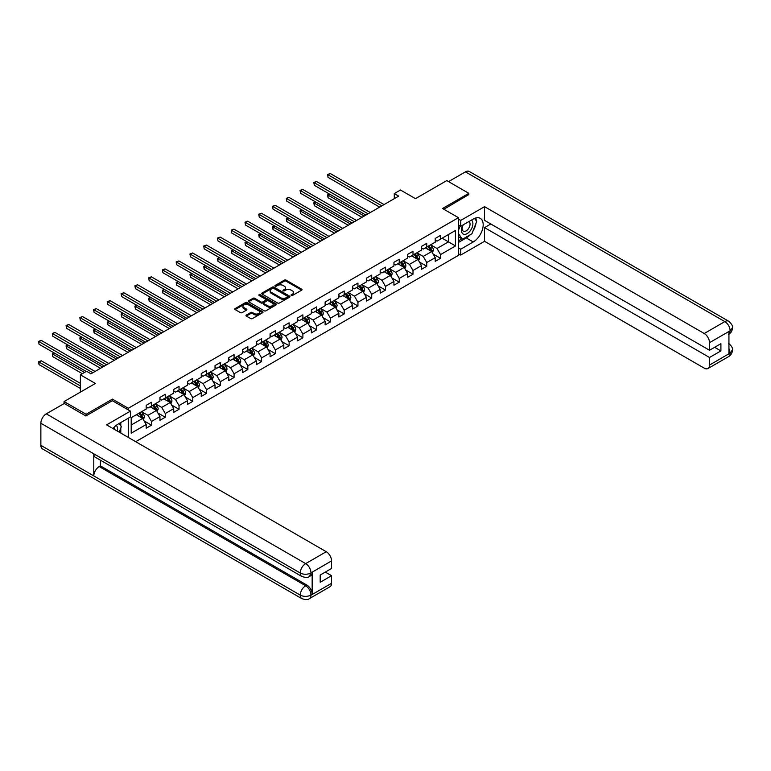 <?xml version="1.0" encoding="UTF-8"?>
<svg xmlns="http://www.w3.org/2000/svg" width="771" height="771" viewBox="0 0 771 771"><rect width="100%" height="100%" fill="white"/><g stroke="black" fill="none" stroke-linecap="round" stroke-linejoin="round"><path stroke-width="1.16" d="M291.274 295.466A0.858 0.492 0 0 0 292.479 295.466L301.683 290.156A1.224 0.704 0 0 0 302.039 289.655A1.224 0.704 0 0 0 301.683 289.154L286.099 280.152A1.224 0.704 0 0 0 284.364 280.152L275.16 285.463A0.858 0.492 0 0 0 276.375 286.166L277.57 285.482A3.922 2.265 0 0 1 283.111 285.482L284.412 286.234A3.922 2.265 0 0 1 285.559 287.834A3.922 2.265 0 0 1 284.412 289.433L283.217 290.118A0.858 0.492 0 0 0 284.432 290.821L285.617 290.127A3.922 2.265 0 0 1 291.159 290.127L292.46 290.879A3.922 2.265 0 0 1 293.606 292.479A3.922 2.265 0 0 1 292.46 294.079L291.274 294.763A0.858 0.492 0 0 0 291.274 295.466L291.274 294.763M246.344 315.05A1.224 0.704 0 0 0 245.988 315.551A1.224 0.704 0 0 0 246.344 316.052L250.72 318.577A1.224 0.704 0 0 0 252.454 318.577L262.67 312.679A1.224 0.704 0 0 0 263.027 312.178A1.224 0.704 0 0 0 262.67 311.677L247.086 302.675A1.224 0.704 0 0 0 245.351 302.675L235.136 308.583A1.224 0.704 0 0 0 234.769 309.075A1.224 0.704 0 0 0 235.136 309.576L240.417 312.631A1.224 0.704 0 0 0 242.152 312.631L246.518 310.106A1.224 0.704 0 0 0 246.884 309.605A1.224 0.704 0 0 0 246.518 309.104L243.896 307.59A3.277 1.889 0 0 1 242.942 306.251A3.277 1.889 0 0 1 244.966 304.506A3.277 1.889 0 0 1 248.532 304.911L258.796 310.838A3.277 1.889 0 0 1 259.76 312.178A3.277 1.889 0 0 1 257.736 313.922A3.277 1.889 0 0 1 254.16 313.518L252.454 312.525A1.224 0.704 0 0 0 250.72 312.525L246.344 315.05L246.344 316.052M468.845 194.851L468.845 193.328L446.785 180.587L415.473 198.667L400.467 190.013L394.289 193.579L398.703 196.123L90.978 373.79L86.564 371.246L80.386 374.812L80.386 392.131M112.412 400.737L112.412 399.108L86.121 414.287L64.06 401.556L95.382 383.466L80.386 374.812M112.412 399.108L128.294 408.273L458.437 217.673L458.437 255.365L135.706 441.687M468.845 193.328L442.554 208.507L458.437 217.673M277.656 303.032A1.224 0.704 0 0 0 279.381 303.032L289.607 297.124A1.224 0.704 0 0 0 289.963 296.633A1.224 0.704 0 0 0 289.607 296.131L274.013 287.13A1.224 0.704 0 0 0 272.288 287.13L262.063 293.028A1.224 0.704 0 0 0 261.706 293.529A1.224 0.704 0 0 0 262.063 294.03L277.656 303.032M259.422 295.65A0.858 0.492 0 0 1 260.29 295.775L260.29 294.753L276.134 303.899A1.224 0.704 0 0 1 276.5 304.4A1.224 0.704 0 0 1 276.134 304.902L265.918 310.8A1.224 0.704 0 0 1 264.183 310.8L248.599 301.808L252.975 299.302L252.975 298.281L248.599 300.806A1.224 0.704 0 0 0 248.243 301.307A1.224 0.704 0 0 0 248.599 301.808L248.599 300.806M252.975 299.302A1.224 0.704 0 0 1 254.7 299.302L254.7 298.281A1.224 0.704 0 0 0 252.975 298.281M254.7 298.281L261.022 301.933A1.224 0.704 0 0 0 262.757 301.933L265.658 300.256A1.224 0.704 0 0 0 266.014 299.755A1.224 0.704 0 0 0 265.658 299.254L259.075 295.457A0.858 0.492 0 0 1 260.29 294.753M64.06 403.59L64.06 401.556M86.121 414.287L86.121 415.82M128.294 437.408L128.294 418.21M128.294 409.902L128.294 408.273M144.129 420.937L151.492 425.187L151.492 421.467L159.963 416.581L159.963 420.301L165.264 417.246L165.264 413.526L173.726 408.63L173.726 412.35L179.026 409.295L179.026 405.575L187.488 400.689L187.488 404.409L192.789 401.354L192.789 397.634L201.26 392.738L201.26 396.458L206.551 393.403L206.551 389.683L215.022 384.796L215.022 388.517L220.313 385.461L220.313 381.741L228.785 376.846L228.785 380.566L234.076 377.511L234.076 373.79L242.547 368.904L242.547 372.624L247.838 369.569L247.838 365.849L256.309 360.953L256.309 364.673L261.6 361.618L261.6 357.898L270.072 353.012L270.072 356.732L275.363 353.677L275.363 349.957L283.834 345.061L283.834 348.781L289.125 345.726L289.125 342.006L297.596 337.12L297.596 340.84L302.887 337.785L302.887 334.065L311.359 329.169L311.359 332.889L316.659 329.834L316.659 326.114L325.121 321.228L325.121 324.948L330.422 321.892L330.422 318.172L338.883 313.277L338.883 316.997L344.184 313.942L344.184 310.221L352.655 305.335L352.655 309.055L357.946 306L357.946 302.28L366.418 297.384L366.418 301.104L371.709 298.049L371.709 294.329L380.18 289.443L380.18 293.163L385.471 290.108L385.471 286.388L393.942 281.492L393.942 285.212L399.233 282.157L399.233 278.437L407.705 273.551L407.705 277.271L412.996 274.216L412.996 270.496L421.467 265.6L421.467 269.32L426.758 266.265L426.758 262.545L435.23 257.659L435.23 261.379L440.52 258.324L440.52 254.603L455.526 245.939L455.526 230.452L448.462 234.529L448.462 241.863L455.526 245.939M151.492 425.187L146.201 428.242L146.201 424.522L131.205 433.186L131.205 417.699L146.201 409.044L146.201 405.324L151.492 402.269L151.492 405.98L159.963 401.093L159.963 397.373L165.264 394.318L165.264 398.038L173.726 393.152L173.726 389.432L179.026 386.377L179.026 390.087L187.488 385.201L187.488 381.481L192.789 378.426L192.789 382.146L201.26 377.26L201.26 373.54L206.551 370.485L206.551 374.195L215.022 369.309L215.022 365.589L220.313 362.534L220.313 366.254L228.785 361.368L228.785 357.648L234.076 354.593L234.076 358.303L242.547 353.417L242.547 349.697L247.838 346.642L247.838 350.362L256.309 345.475L256.309 341.755L261.6 338.7L261.6 342.411L270.072 337.525L270.072 333.804L275.363 330.749L275.363 334.469L283.834 329.583L283.834 325.863L289.125 322.808L289.125 326.519L297.596 321.632L297.596 317.912L302.887 314.857L302.887 318.577L311.359 313.691L311.359 309.971L316.659 306.916L316.659 310.626L325.121 305.74L325.121 302.02L330.422 298.965L330.422 302.685L338.883 297.799L338.883 294.079L344.184 291.024L344.184 294.734L352.655 289.848L352.655 286.128L357.946 283.073L357.946 286.793L366.418 281.907L366.418 278.186L371.709 275.131L371.709 278.842L380.18 273.956L380.18 270.236L385.471 267.18L385.471 270.9L393.942 266.014L393.942 262.294L399.233 259.239L399.233 262.95L407.705 258.063L407.705 254.343L412.996 251.288L412.996 255.008L421.467 250.122L421.467 246.402L426.758 243.347L426.758 247.057L435.23 242.171L435.23 238.451L440.52 235.396L440.52 239.116L455.526 230.452M150.085 406.799L156.436 410.471L147.965 415.357L141.613 411.685M146.201 407.001L147.965 408.023L151.492 405.98M147.965 415.357L151.492 421.467M156.436 410.471L159.963 416.581M163.847 398.858L170.198 402.52L161.727 407.406L155.376 403.744M159.963 399.06L161.727 400.072L165.264 398.038M161.727 407.406L165.264 413.526M170.198 402.52L173.726 408.63M177.609 390.907L183.961 394.579L175.489 399.465L169.138 395.793M173.726 391.109L175.489 392.131L179.026 390.087M175.489 399.465L179.026 405.575M183.961 394.579L187.488 400.689M191.372 382.965L197.723 386.628L189.261 391.514L182.9 387.852M187.488 383.168L189.261 384.18L192.789 382.146M189.261 391.514L192.789 397.634M197.723 386.628L201.26 392.738M205.134 375.014L211.485 378.686L203.024 383.572L196.672 379.901M201.26 375.217L203.024 376.238L206.551 374.195M203.024 383.572L206.551 389.683M211.485 378.686L215.022 384.796M218.897 367.073L225.257 370.735L216.786 375.622L210.435 371.959M215.022 367.275L216.786 368.287L220.313 366.254M216.786 375.622L220.313 381.741M225.257 370.735L228.785 376.846M232.669 359.122L239.02 362.794L230.548 367.68L224.197 364.008M228.785 359.325L230.548 360.346L234.076 358.303M230.548 367.68L234.076 373.79M239.02 362.794L242.547 368.904M246.431 351.181L252.782 354.843L244.311 359.729L237.96 356.067M242.547 351.383L244.311 352.395L247.838 350.362M244.311 359.729L247.838 365.849M252.782 354.843L256.309 360.953M260.193 343.23L266.544 346.902L258.073 351.788L251.722 348.116M256.309 343.432L258.073 344.454L261.6 342.411M258.073 351.788L261.6 357.898M266.544 346.902L270.072 353.012M273.956 335.289L280.307 338.951L271.835 343.837L265.484 340.175M270.072 335.491L271.835 336.503L275.363 334.469M271.835 343.837L275.363 349.957M280.307 338.951L283.834 345.061M287.718 327.338L294.069 331.01L285.598 335.896L279.247 332.224M283.834 327.54L285.598 328.562L289.125 326.519M285.598 335.896L289.125 342.006M294.069 331.01L297.596 337.12M301.48 319.396L307.831 323.059L299.36 327.945L293.009 324.283M297.596 319.599L299.36 320.611L302.887 318.577M299.36 327.945L302.887 334.065M307.831 323.059L311.359 329.169M315.243 311.445L321.594 315.117L313.122 320.004L306.771 316.332M311.359 311.648L313.122 312.669L316.659 310.626M313.122 320.004L316.659 326.114M321.594 315.117L325.121 321.228M329.005 303.504L335.356 307.166L326.885 312.053L320.534 308.39M325.121 303.707L326.885 304.718L330.422 302.685M326.885 312.053L330.422 318.172M335.356 307.166L338.883 313.277M342.767 295.553L349.118 299.225L340.657 304.111L334.296 300.439M338.883 295.756L340.657 296.777L344.184 294.734M340.657 304.111L344.184 310.221M349.118 299.225L352.655 305.335M356.53 287.612L362.881 291.274L354.419 296.16L348.068 292.498M352.655 287.814L354.419 288.826L357.946 286.793M354.419 296.16L357.946 302.28M362.881 291.274L366.418 297.384M370.292 279.661L376.653 283.333L368.181 288.219L361.83 284.547M366.418 279.863L368.181 280.885L371.709 278.842M368.181 288.219L371.709 294.329M376.653 283.333L380.18 289.443M384.064 271.72L390.415 275.382L381.944 280.268L375.593 276.606M380.18 271.922L381.944 272.934L385.471 270.9M381.944 280.268L385.471 286.388M390.415 275.382L393.942 281.492M397.826 263.769L404.177 267.441L395.706 272.327L389.355 268.655M393.942 263.971L395.706 264.993L399.233 262.95M395.706 272.327L399.233 278.437M404.177 267.441L407.705 273.551M411.589 255.827L417.94 259.49L409.468 264.376L403.117 260.714M407.705 256.03L409.468 257.042L412.996 255.008M409.468 264.376L412.996 270.496M417.94 259.49L421.467 265.6M425.351 247.876L431.702 251.548L423.231 256.435L416.88 252.763M421.467 248.079L423.231 249.1L426.758 247.057M423.231 256.435L426.758 262.545M431.702 251.548L435.23 257.659M442.111 238.2L448.462 241.863L436.993 248.484L430.642 244.821M435.23 240.138L436.993 241.15L440.52 239.116M436.993 248.484L440.52 254.603M394.289 193.579L394.289 198.667M131.205 425.033L142.674 418.412L136.322 414.75M142.674 418.412L146.201 424.522M433.157 254.064L440.52 258.324M419.395 262.015L426.758 266.265M405.633 269.956L412.996 274.216M391.87 277.907L399.233 282.157M378.108 285.848L385.471 290.108M364.346 293.799L371.709 298.049M350.574 301.74L357.946 306M336.811 309.691L344.184 313.942M323.049 317.633L330.422 321.892M309.287 325.584L316.659 329.834M295.524 333.525L302.887 337.785M281.762 341.476L289.125 345.726M268 349.417L275.363 353.677M254.237 357.368L261.6 361.618M240.475 365.309L247.838 369.569M226.713 373.26L234.076 377.511M212.95 381.202L220.313 385.461M199.178 389.153L206.551 393.403M185.416 397.094L192.789 401.354M171.654 405.045L179.026 409.295M157.891 412.986L165.264 417.246M291.611 295.592L292.46 295.1A3.922 2.265 0 0 0 293.606 293.5L293.606 292.479M285.559 287.834L285.559 288.846A3.922 2.265 0 0 1 284.412 290.445L283.564 290.937M301.673 290.166L286.099 281.174A1.224 0.704 0 0 0 284.364 281.174L275.507 286.292M289.607 296.131L289.607 297.124L274.013 288.152A1.224 0.704 0 0 0 272.288 288.152L262.082 294.04M287.438 296.98A0.858 0.492 0 0 0 287.438 296.276L273.753 288.383A0.858 0.492 0 0 0 272.548 288.383L271.286 289.106A3.922 2.265 0 0 0 270.139 290.706A3.922 2.265 0 0 0 271.286 292.305L280.644 297.702A3.922 2.265 0 0 0 286.186 297.702L287.438 296.98L287.438 298.001A0.858 0.492 0 0 0 287.689 297.645L287.689 296.633M270.139 290.706L270.139 291.727A3.922 2.265 0 0 0 271.286 293.327L271.286 292.305M287.438 298.001L286.186 298.724A3.922 2.265 0 0 1 280.644 298.724L271.286 293.327M254.7 299.302L261.022 302.945A1.224 0.704 0 0 0 262.757 302.945L265.658 301.268A1.224 0.704 0 0 0 266.014 300.777L266.014 299.755M260.29 295.775L276.124 304.911M267.585 305.721A3.277 1.889 0 0 0 271.161 306.126A3.277 1.889 0 0 0 273.175 304.381A3.277 1.889 0 0 0 272.221 303.042L268.607 300.95A1.224 0.704 0 0 0 266.872 300.95L263.971 302.627A1.224 0.704 0 0 0 263.615 303.128A1.224 0.704 0 0 0 263.971 303.629L267.585 305.721L267.585 306.733A3.277 1.889 0 0 0 271.161 307.147A3.277 1.889 0 0 0 273.175 305.393L273.175 304.381M263.615 303.128L263.615 304.15A1.224 0.704 0 0 0 263.971 304.651L263.971 303.629M267.585 306.733L263.971 304.651M259.76 312.178L259.76 313.199A3.277 1.889 0 0 1 257.736 314.944A3.277 1.889 0 0 1 254.16 314.539L252.454 313.546A1.224 0.704 0 0 0 250.72 313.546L246.363 316.062M242.942 306.251L242.942 307.272A3.277 1.889 0 0 0 243.896 308.612L243.896 307.59M246.508 310.115L243.896 308.612M262.67 311.677L262.67 312.679L247.086 303.697A1.224 0.704 0 0 0 245.351 303.697L235.145 309.585M432.396 252.753L433.447 250.112A3.306 1.908 -120 0 0 432.396 247.289L430.575 244.86M427.394 249.062L426.161 247.404M329.737 194.205L328.06 195.169L328.06 197.723L362.004 217.316M427.838 246.441L429.659 248.869A3.306 1.908 60 0 1 430.603 250.864L431.664 250.247A3.306 1.908 -120 0 0 430.719 248.262L428.898 245.833M428.069 246.306L430.083 249.004A1.687 0.973 60 0 1 430.391 249.515L431.664 250.247M328.06 197.723L327.579 194.89L364.211 216.044M327.579 194.89L329.545 194.09M381.857 205.857L328.06 174.795L330.267 173.523L384.064 204.585M379.65 207.129L328.06 177.349L327.579 174.516L330.267 173.523M328.06 177.349L327.579 174.516M462.908 225.026A8.115 4.684 120 0 0 464.296 234.384A8.115 4.684 120 0 0 471.621 228.582A8.115 4.684 120 0 0 471.428 220.101M463.361 224.756A5.551 3.209 120 0 0 463.352 231.194A5.551 3.209 120 0 0 464.161 231.454A5.551 3.209 120 0 0 469.24 227.349A5.551 3.209 120 0 0 468.903 221.585A5.551 3.209 120 0 0 468.884 221.576M474.522 218.405L476.69 221.489L471.929 233.767L462.407 239.27L458.437 236.601M462.407 239.27L458.437 233.613M458.437 230.452L460.181 225.961M117.259 431.037A8.115 4.684 120 0 0 116.18 425.37M114.667 429.543A5.551 3.209 120 0 0 114.098 427.269M119.1 423.51L121.317 426.671L119.187 432.155M470.175 234.779A14.032 8.105 120 0 1 466.282 237.94L473.259 241.969A14.032 8.105 120 0 0 482.424 229.604A14.032 8.105 120 0 0 480.275 218.347A14.032 8.105 120 0 0 473.259 219.051L460.73 226.279L460.73 220.419L484.545 206.667L704.231 333.506L724.827 321.603L465.443 171.856L448.549 181.609M473.259 241.969L460.73 249.197L460.73 255.056L484.545 241.304L484.545 227.609L709.522 357.493L709.522 365.078L730.253 353.002L728.932 353.619L728.932 331.723L730.127 330.778L709.522 342.671A7.488 4.318 -120 0 0 704.231 333.506M490.809 223.985L484.545 227.609M714.64 347.307L720.904 350.921L720.904 343.693L709.522 350.256L484.545 220.371L484.545 206.667M458.437 224.959L460.73 226.279M458.437 219.099L460.73 220.419M458.437 253.736L460.73 255.056M458.437 247.876L460.73 249.197M484.545 241.304L704.231 368.143A7.488 4.318 -120 0 0 707.971 368.509A7.488 4.318 -120 0 0 709.522 365.078M465.443 171.856A7.671 4.433 -60 0 1 469.288 171.47L728.672 321.228A7.671 4.433 -60 0 0 724.827 321.603A7.488 4.318 60 0 1 730.127 330.778M709.522 350.256L709.522 342.671M720.904 350.921L709.522 357.493M468.845 194.543L443.874 209.269M472.96 231.107A14.032 8.105 120 0 0 475.986 223.32M476.208 220.805A14.032 8.105 120 0 0 475.861 217.942M466.282 237.94L458.437 242.48M458.437 240.851L461.79 238.914M458.437 237.796L459.14 237.381M728.932 348.386L730.127 352.935M728.672 343.384C731.679 346.092 732.942 348.261 732.45 349.88L730.262 353.002M728.672 321.228C731.679 323.916 732.942 326.094 732.45 327.771L730.253 330.855M301.837 576.467A7.671 4.433 -60 0 1 300.247 573.007C303.774 574.703 307.301 574.684 310.829 572.959L309.412 576.457C308.159 577.73 305.634 577.739 301.837 576.467L95.382 457.28A7.671 4.433 -60 0 1 93.792 453.811L40.863 423.25A7.671 4.433 -60 0 1 46.289 413.854L64.244 403.484L85.86 415.964L112.325 400.689L130.415 411.126L130.415 416.986L117.886 424.223A14.032 8.105 120 0 0 112.971 428.56M130.415 411.126L106.591 424.879L326.268 551.718A7.488 4.318 60 0 1 331.569 560.883L331.569 568.468L320.187 575.041L320.187 582.278L331.569 575.706L331.569 583.29A7.488 4.318 60 0 1 330.017 586.721L309.412 598.614A7.488 4.318 -120 0 0 310.964 595.193L331.569 583.29M120.488 432.907L123.437 434.613M120.796 432.724L120.796 428.021M120.796 425.92L120.796 422.537M309.412 598.614C308.217 599.886 305.692 599.886 301.837 598.624L42.453 448.876A7.671 4.433 -60 0 1 40.863 445.359L93.792 475.919A7.671 4.433 -60 0 1 99.218 466.571L305.673 585.767L306.858 585.073A7.488 4.318 60 0 1 312.159 594.248L312.159 572.342A7.488 4.318 60 0 1 310.607 575.773L309.412 576.457M40.863 423.25L40.863 445.359M46.289 413.854L305.673 563.611A7.671 4.433 -60 0 0 300.247 573.007L93.792 453.811L93.792 475.919L300.247 595.116C303.764 596.812 307.292 596.812 310.829 595.116L310.964 595.193M331.569 575.706L325.304 572.092M100.413 460.181L100.413 465.886L306.858 585.073M100.413 465.886L99.218 466.571M418.634 260.694L419.684 258.054A3.306 1.908 -120 0 0 418.634 255.24L416.812 252.811M413.632 257.003L412.398 255.355M315.975 202.147L314.298 203.12L314.298 205.664L348.241 225.257M414.075 254.391L415.897 256.82A3.306 1.908 60 0 1 416.841 258.805L417.901 258.198A3.306 1.908 -120 0 0 416.957 256.203L415.135 253.775M414.306 254.257L416.321 256.955A1.687 0.973 60 0 1 416.629 257.466L417.901 258.198M314.298 205.664L313.816 202.84L350.448 223.985M313.816 202.84L315.782 202.041M404.871 268.645L405.922 266.005A3.306 1.908 -120 0 0 404.862 263.181L403.05 260.752M399.87 264.954L398.636 263.296M302.213 210.097L300.536 211.061L300.536 213.615L334.479 233.208M400.313 262.333L402.134 264.761A3.306 1.908 60 0 1 403.079 266.756L404.139 266.14A3.306 1.908 -120 0 0 403.194 264.154L401.373 261.726M400.544 262.198L402.558 264.896A1.687 0.973 60 0 1 402.867 265.407L404.139 266.14M300.536 213.615L300.054 210.782L336.686 231.936M300.054 210.782L302.02 209.982M368.095 213.798L314.298 182.746L316.505 181.474L370.292 212.526M365.888 215.07L314.298 185.291L313.816 182.467L316.505 181.474M314.298 185.291L313.816 182.467M354.323 221.749L300.536 190.688L302.743 189.415L356.53 220.477M352.125 223.021L300.536 193.242L300.054 190.408L302.743 189.415M300.536 193.242L300.054 190.408M391.109 276.587L392.16 273.946A3.306 1.908 -120 0 0 391.099 271.132L389.278 268.703M386.107 272.895L384.874 271.247M288.45 218.039L286.773 219.012L286.773 221.556L320.717 241.15M386.55 270.284L388.372 272.712A3.306 1.908 60 0 1 389.316 274.698L390.377 274.09A3.306 1.908 -120 0 0 389.422 272.096L387.611 269.667M386.782 270.149L388.796 272.847A1.687 0.973 60 0 1 389.104 273.358L390.377 274.09M286.773 221.556L286.292 218.733L322.914 239.877M286.292 218.733L288.258 217.933M377.347 284.538L378.397 281.897A3.306 1.908 -120 0 0 377.337 279.073L375.516 276.644M372.345 280.846L371.111 279.189M274.688 225.99L273.011 226.953L273.011 229.507L306.954 249.1M372.788 278.225L374.61 280.654A3.306 1.908 60 0 1 375.554 282.649L376.614 282.032A3.306 1.908 -120 0 0 375.66 280.046L373.839 277.618M373.01 278.09L375.034 280.789A1.687 0.973 60 0 1 375.342 281.299L376.614 282.032M273.011 229.507L272.529 226.674L309.152 247.828M272.529 226.674L274.495 225.874M363.584 292.479L364.635 289.838A3.306 1.908 -120 0 0 363.575 287.024L361.753 284.595M358.582 288.788L357.349 287.14M260.926 233.931L259.249 234.904L259.249 237.449L293.182 257.042M359.016 286.176L360.838 288.605A3.306 1.908 60 0 1 361.792 290.59L362.842 289.983A3.306 1.908 -120 0 0 361.898 287.988L360.076 285.559M359.247 286.041L361.271 288.74A1.687 0.973 60 0 1 361.58 289.25L362.842 289.983M259.249 237.449L258.757 234.625L295.389 255.77M258.757 234.625L260.733 233.825M340.56 229.691L286.773 198.639L288.98 197.366L342.767 228.418M338.363 230.963L286.773 201.183L286.292 198.359L288.98 197.366M286.773 201.183L286.292 198.359M326.798 237.641L273.011 206.58L275.218 205.308L329.005 236.369M324.591 238.914L273.011 209.134L272.529 206.3L275.218 205.308M273.011 209.134L272.529 206.3M313.036 245.583L259.249 214.531L261.456 213.259L315.243 244.311M310.829 246.855L259.249 217.075L258.757 214.251L261.456 213.259M259.249 217.075L258.757 214.251M349.822 300.43L350.872 297.789A3.306 1.908 -120 0 0 349.812 294.965L347.991 292.537M344.82 296.739L343.577 295.081M247.163 241.882L245.486 242.846L245.486 245.4L279.42 264.993M345.254 294.117L347.075 296.546A3.306 1.908 60 0 1 348.029 298.541L349.08 297.924A3.306 1.908 -120 0 0 348.135 295.939L346.314 293.51M345.485 293.982L347.509 296.681A1.687 0.973 60 0 1 347.817 297.192L349.08 297.924M245.486 245.4L244.995 242.566L281.627 263.721M244.995 242.566L246.971 241.766M299.273 253.534L245.486 222.472L247.693 221.2L301.48 252.262M297.066 254.806L245.486 225.026L244.995 222.193L247.693 221.2M245.486 225.026L244.995 222.193M336.06 308.371L337.11 305.73A3.306 1.908 -120 0 0 336.05 302.916L334.228 300.488M331.058 304.68L329.815 303.032M233.401 249.823L231.724 250.797L231.724 253.341L265.658 272.934M331.491 302.068L333.313 304.497A3.306 1.908 60 0 1 334.257 306.482L335.318 305.875A3.306 1.908 -120 0 0 334.373 303.88L332.552 301.451M331.723 301.933L333.747 304.632A1.687 0.973 60 0 1 334.055 305.143L335.318 305.875M231.724 253.341L231.233 250.517L267.865 271.662M231.233 250.517L233.199 249.717M285.511 261.475L231.724 230.423L233.921 229.151L287.718 260.203M283.304 262.747L231.724 232.967L231.233 230.144L233.921 229.151M231.724 232.967L231.233 230.144M322.297 316.322L323.338 313.681A3.306 1.908 -120 0 0 322.288 310.858L320.466 308.429M317.295 312.631L316.052 310.973M219.629 257.774L217.962 258.738L217.962 261.292L251.895 280.885M317.729 310.009L319.551 312.438A3.306 1.908 60 0 1 320.495 314.433L321.555 313.816A3.306 1.908 -120 0 0 320.611 311.831L318.789 309.402M317.96 309.875L319.984 312.573A1.687 0.973 60 0 1 320.283 313.084L321.555 313.816M217.962 261.292L217.47 258.458L254.102 279.613M217.47 258.458L219.436 257.659M271.749 269.426L217.962 238.364L220.159 237.092L273.956 268.154M269.542 270.698L217.962 240.918L217.47 238.085L220.159 237.092M217.962 240.918L217.47 238.085M308.525 324.263L309.576 321.623A3.306 1.908 -120 0 0 308.525 318.809L306.704 316.38M303.533 320.572L302.29 318.924M205.867 265.716L204.19 266.689L204.19 269.233L238.133 288.826M303.967 317.96L305.788 320.389A3.306 1.908 60 0 1 306.733 322.374L307.793 321.767A3.306 1.908 -120 0 0 306.848 319.772L305.027 317.344M304.198 317.825L306.222 320.524A1.687 0.973 60 0 1 306.521 321.035L307.793 321.767M204.19 269.233L203.708 266.409L240.34 287.554M203.708 266.409L205.674 265.61M257.986 277.367L204.19 246.315L206.397 245.043L260.193 276.095M255.779 278.639L204.19 248.86L203.708 246.036L206.397 245.043M204.19 248.86L203.708 246.036M294.763 332.214L295.813 329.574A3.306 1.908 -120 0 0 294.763 326.75L292.941 324.321M289.761 328.523L288.527 326.865M192.104 273.666L190.427 274.63L190.427 277.184L224.371 296.777M290.204 325.902L292.026 328.33A3.306 1.908 60 0 1 292.97 330.325L294.03 329.709A3.306 1.908 -120 0 0 293.086 327.723L291.265 325.295M290.436 325.767L292.46 328.465A1.687 0.973 60 0 1 292.758 328.976L294.03 329.709M190.427 277.184L189.945 274.351L226.578 295.505M189.945 274.351L191.912 273.551M244.224 285.318L190.427 254.257L192.634 252.984L246.431 284.046M242.017 286.59L190.427 256.81L189.945 253.977L192.634 252.984M190.427 256.81L189.945 253.977M281.001 340.156L282.051 337.515A3.306 1.908 -120 0 0 281.001 334.701L279.179 332.272M275.999 336.464L274.765 334.816M178.342 281.608L176.665 282.581L176.665 285.125L210.608 304.718M276.442 333.853L278.264 336.281A3.306 1.908 60 0 1 279.208 338.267L280.268 337.659A3.306 1.908 -120 0 0 279.324 335.664L277.502 333.236M276.673 333.718L278.688 336.416A1.687 0.973 60 0 1 278.996 336.927L280.268 337.659M176.665 285.125L176.183 282.302L212.815 303.446M176.183 282.302L178.149 281.502M230.462 293.259L176.665 262.207L178.872 260.935L232.669 291.987M228.255 294.532L176.665 264.752L176.183 261.928L178.872 260.935M176.665 264.752L176.183 261.928M267.238 348.106L268.289 345.466A3.306 1.908 -120 0 0 267.238 342.642L265.417 340.213M262.236 344.415L261.003 342.758M164.58 289.559L162.903 290.522L162.903 293.076L196.846 312.669M262.68 341.794L264.501 344.223A3.306 1.908 60 0 1 265.446 346.218L266.506 345.601A3.306 1.908 -120 0 0 265.561 343.615L263.74 341.187M262.911 341.659L264.925 344.358A1.687 0.973 60 0 1 265.234 344.868L266.506 345.601M162.903 293.076L162.421 290.243L199.053 311.397M162.421 290.243L164.387 289.443M216.699 301.21L162.903 270.149L165.11 268.877L218.897 299.938M214.492 302.483L162.903 272.703L162.421 269.869L165.11 268.877M162.903 272.703L162.421 269.869M253.476 356.048L254.526 353.407A3.306 1.908 -120 0 0 253.476 350.593L251.654 348.164M248.474 352.357L247.24 350.709M150.817 297.5L149.14 298.473L149.14 301.018L183.084 320.611M248.917 349.745L250.739 352.174A3.306 1.908 60 0 1 251.683 354.159L252.743 353.552A3.306 1.908 -120 0 0 251.799 351.557L249.977 349.128M249.149 349.61L251.163 352.308A1.687 0.973 60 0 1 251.471 352.819L252.743 353.552M149.14 301.018L148.658 298.194L185.291 319.339M148.658 298.194L150.624 297.394M202.937 309.152L149.14 278.1L151.347 276.828L205.134 307.88M200.73 310.424L149.14 280.644L148.658 277.82L151.347 276.828M149.14 280.644L148.658 277.82M239.714 363.999L240.764 361.358A3.306 1.908 -120 0 0 239.704 358.534L237.882 356.106M234.712 360.308L233.478 358.65M137.055 305.451L135.378 306.415L135.378 308.969L169.321 328.562M235.155 357.686L236.976 360.115A3.306 1.908 60 0 1 237.921 362.11L238.981 361.493A3.306 1.908 -120 0 0 238.027 359.508L236.215 357.079M235.386 357.551L237.401 360.25A1.687 0.973 60 0 1 237.709 360.761L238.981 361.493M135.378 308.969L134.896 306.135L171.528 327.29M134.896 306.135L136.862 305.335M189.165 317.103L135.378 286.041L137.585 284.769L191.372 315.831M186.968 318.375L135.378 288.595L134.896 285.762L137.585 284.769M135.378 288.595L134.896 285.762M225.951 371.94L227.002 369.299A3.306 1.908 -120 0 0 225.942 366.485L224.12 364.057M220.949 368.249L219.716 366.601M123.293 313.392L121.616 314.366L121.616 316.91L155.559 336.503M221.393 365.637L223.214 368.066A3.306 1.908 60 0 1 224.159 370.051L225.219 369.444A3.306 1.908 -120 0 0 224.265 367.449L222.443 365.02M221.614 365.502L223.638 368.201A1.687 0.973 60 0 1 223.947 368.711L225.219 369.444M121.616 316.91L121.134 314.086L157.756 335.231M121.134 314.086L123.1 313.286M175.403 325.044L121.616 293.992L123.823 292.72L177.609 323.772M173.196 326.316L121.616 296.536L121.134 293.712L123.823 292.72M121.616 296.536L121.134 293.712M212.189 379.891L213.239 377.25A3.306 1.908 -120 0 0 212.179 374.427L210.358 371.998M207.187 376.2L205.953 374.542M109.53 321.343L107.853 322.307L107.853 324.861L141.787 344.454M207.621 373.578L209.442 376.007A3.306 1.908 60 0 1 210.396 378.002L211.447 377.385A3.306 1.908 -120 0 0 210.502 375.4L208.681 372.971M207.852 373.443L209.876 376.142A1.687 0.973 60 0 1 210.184 376.653L211.447 377.385M107.853 324.861L107.362 322.027L143.994 343.182M107.362 322.027L109.337 321.228M161.64 332.995L107.853 301.933L110.06 300.661L163.847 331.723M159.433 334.267L107.853 304.487L107.362 301.654L110.06 300.661M107.853 304.487L107.362 301.654M198.426 387.832L199.477 385.192A3.306 1.908 -120 0 0 198.417 382.377L196.595 379.949M193.425 384.141L192.181 382.493M95.768 329.284L94.091 330.258L94.091 332.802L128.025 352.395M193.858 381.529L195.68 383.958A3.306 1.908 60 0 1 196.634 385.943L197.684 385.336A3.306 1.908 -120 0 0 196.74 383.341L194.918 380.913M194.09 381.394L196.113 384.093A1.687 0.973 60 0 1 196.422 384.604L197.684 385.336M94.091 332.802L93.599 329.978L130.232 351.123M93.599 329.978L95.575 329.178M147.878 340.936L94.091 309.884L96.298 308.612L150.085 339.664M145.671 342.208L94.091 312.428L93.599 309.605L96.298 308.612M94.091 312.428L93.599 309.605M184.664 395.783L185.715 393.143A3.306 1.908 -120 0 0 184.654 390.319L182.833 387.89M179.662 392.092L178.419 390.434M82.005 337.235L80.329 338.199L80.329 340.753L114.262 360.346M180.096 389.471L181.917 391.899A3.306 1.908 60 0 1 182.862 393.894L183.922 393.277A3.306 1.908 -120 0 0 182.978 391.292L181.156 388.863M180.327 389.336L182.351 392.034A1.687 0.973 60 0 1 182.66 392.545L183.922 393.277M80.329 340.753L79.837 337.92L116.469 359.074M79.837 337.92L81.803 337.12M134.115 348.887L80.329 317.825L82.526 316.553L136.322 347.615M131.908 350.159L80.329 320.379L79.837 317.546L82.526 316.553M80.329 320.379L79.837 317.546M170.902 403.725L171.943 401.084A3.306 1.908 -120 0 0 170.892 398.27L169.071 395.841M165.9 400.033L164.657 398.385M68.233 345.177L66.566 346.15L66.566 348.694L100.5 368.287M166.334 397.422L168.155 399.85A3.306 1.908 60 0 1 169.1 401.836L170.16 401.228A3.306 1.908 -120 0 0 169.215 399.233L167.394 396.805M166.565 397.287L168.589 399.985A1.687 0.973 60 0 1 168.897 400.496L170.16 401.228M66.566 348.694L66.075 345.871L102.707 367.015M66.075 345.871L68.041 345.071M120.353 356.828L66.566 325.776L68.764 324.504L122.56 355.556M118.146 358.101L66.566 328.321L66.075 325.497L68.764 324.504M66.566 328.321L66.075 325.497M157.13 411.675L158.18 409.035A3.306 1.908 -120 0 0 157.13 406.211L155.308 403.782M152.138 407.984L150.894 406.327M54.471 353.128L52.794 354.091L52.794 356.645L82.324 373.694M152.571 405.363L154.393 407.792A3.306 1.908 60 0 1 155.337 409.786L156.397 409.17A3.306 1.908 -120 0 0 155.453 407.184L153.631 404.756M152.803 405.228L154.826 407.926A1.687 0.973 60 0 1 155.125 408.437L156.397 409.17M52.794 356.645L52.312 353.812L84.531 372.422M52.312 353.812L54.278 353.012M106.591 364.779L52.794 333.718L55.001 332.446L108.798 363.507M104.384 366.052L52.794 336.272L52.312 333.438L55.001 332.446M52.794 336.272L52.312 333.438M143.367 419.617L144.418 416.976A3.306 1.908 -120 0 0 143.367 414.162L141.546 411.733M138.366 415.926L137.132 414.278M80.386 383.37L41.239 360.77L39.032 362.042L39.032 364.587L80.386 388.459M138.809 413.314L140.63 415.742A3.306 1.908 60 0 1 141.575 417.728L142.635 417.121A3.306 1.908 -120 0 0 141.691 415.126L139.869 412.697M139.04 413.179L141.064 415.877A1.687 0.973 60 0 1 141.363 416.388L142.635 417.121M39.032 364.587L38.55 361.763L80.386 385.914M38.55 361.763L41.239 360.77M92.828 372.721L39.032 341.669L41.239 340.397L95.035 371.449M86.207 371.449L39.032 344.213L38.55 341.389L41.239 340.397M39.032 344.213L38.55 341.389M292.46 295.1L292.46 294.079M283.217 290.821L283.217 290.118M284.412 290.445L284.412 289.433M275.16 286.166L275.16 285.463M284.364 281.174L284.364 280.152M286.099 281.174L286.099 280.152M301.683 290.156L301.683 289.154M262.063 294.03L262.063 293.028M272.288 288.152L272.288 287.13M274.013 288.152L274.013 287.13M280.644 298.724L280.644 297.702M286.186 298.724L286.186 297.702M261.022 302.945L261.022 301.933M262.757 302.945L262.757 301.933M265.658 301.268L265.658 300.256M276.134 304.902L276.134 303.899M250.72 313.546L250.72 312.525M252.454 313.546L252.454 312.525M254.16 314.539L254.16 313.518M246.518 310.106L246.518 309.104M235.136 309.576L235.136 308.583M245.351 303.697L245.351 302.675M247.086 303.697L247.086 302.675M431.375 251.356L433.427 250.17M430.719 248.262L432.396 247.289M428.368 249.621L429.659 248.869M732.45 349.899C732.363 352.839 731.072 355.074 728.576 356.616A7.488 4.318 -120 0 0 730.127 353.185M728.932 334.209L730.127 331.029M312.159 594.248L310.838 595.116M331.569 560.883L310.838 572.959M310.964 573.026L312.159 572.342M310.964 572.776A7.488 4.318 60 0 0 305.673 563.611L326.268 551.718M301.837 598.624A7.671 4.433 -60 0 1 300.247 595.116A7.671 4.433 -60 0 1 305.673 585.767C308.853 587.897 310.626 590.952 310.964 594.933M417.612 259.307L419.665 258.121M416.957 256.203L418.634 255.24M414.605 257.562L415.897 256.82M403.85 267.248L405.903 266.062M403.194 264.154L404.862 263.181M400.843 265.513L402.134 264.761M390.087 275.199L392.14 274.013M389.422 272.096L391.099 271.132M387.071 273.454L388.372 272.712M376.325 283.14L378.378 281.955M375.66 280.046L377.337 279.073M373.309 281.405L374.61 280.654M362.563 291.091L364.606 289.906M361.898 287.988L363.575 287.024M359.546 289.347L360.838 288.605M348.8 299.032L350.844 297.847M348.135 295.939L349.812 294.965M345.784 297.298L347.075 296.546M335.028 306.983L337.081 305.798M334.373 303.88L336.05 302.916M332.022 305.239L333.313 304.497M321.266 314.925L323.319 313.739M320.611 311.831L322.288 310.858M318.259 313.19L319.551 312.438M307.504 322.876L309.556 321.69M306.848 319.772L308.525 318.809M304.497 321.131L305.788 320.389M293.741 330.817L295.794 329.631M293.086 327.723L294.763 326.75M290.734 329.082L292.026 328.33M279.979 338.768L282.032 337.582M279.324 335.664L281.001 334.701M276.972 337.023L278.264 336.281M266.217 346.709L268.269 345.524M265.561 343.615L267.238 342.642M263.21 344.974L264.501 344.223M252.454 354.66L254.507 353.475M251.799 351.557L253.476 350.593M249.447 352.916L250.739 352.174M238.692 362.601L240.745 361.416M238.027 359.508L239.704 358.534M235.675 360.867L236.976 360.115M224.93 370.552L226.982 369.367M224.265 367.449L225.942 366.485M221.913 368.808L223.214 368.066M211.167 378.494L213.21 377.308M210.502 375.4L212.179 374.427M208.151 376.759L209.442 376.007M197.405 386.444L199.448 385.259M196.74 383.341L198.417 382.377M194.388 384.7L195.68 383.958M183.633 394.386L185.686 393.2M182.978 391.292L184.654 390.319M180.626 392.651L181.917 391.899M169.871 402.337L171.923 401.151M169.215 399.233L170.892 398.27M166.864 400.592L168.155 399.85M156.108 410.278L158.161 409.093M155.453 407.184L157.13 406.211M153.101 408.543L154.393 407.792M142.346 418.229L144.399 417.044M141.691 415.126L143.367 414.162M139.339 416.485L140.63 415.742M707.971 368.509L728.576 356.616M732.45 327.8C732.354 330.711 731.062 332.927 728.576 334.46"/></g></svg>
